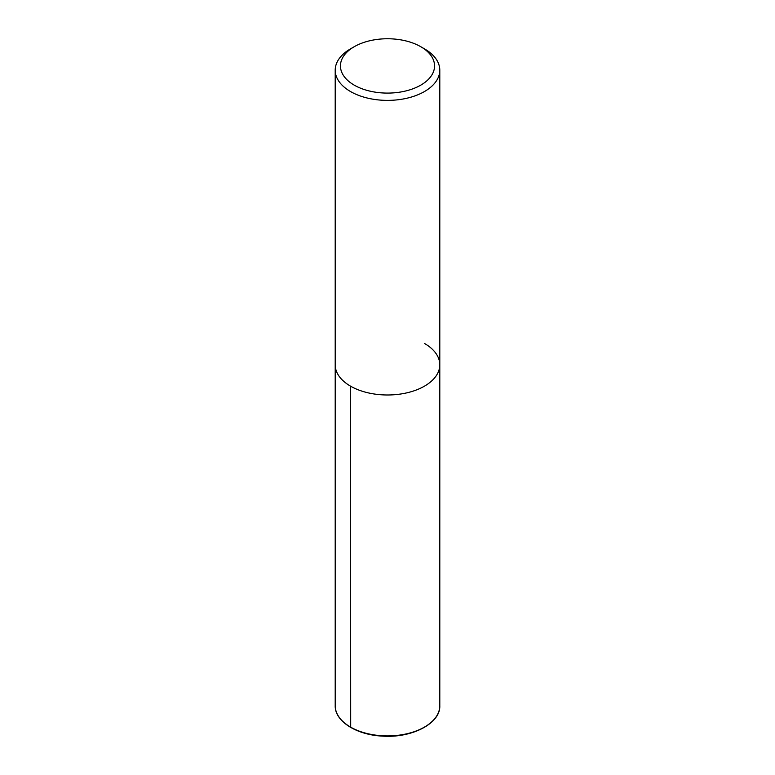 <?xml version="1.0" encoding="UTF-8"?>
<svg xmlns="http://www.w3.org/2000/svg" width="775" height="775" viewBox="0 0 775 775"><rect width="100%" height="100%" fill="white"/><g stroke="black" fill="none" stroke-linecap="round" stroke-linejoin="round"><path stroke-width="1.16" d="M420.777 46.713L424.477 48.844A52.293 30.186 180 0 1 439.793 70.196A52.293 30.186 180 0 1 387.5 100.382A52.293 30.186 180 0 1 335.207 70.186A52.293 30.186 180 0 1 350.523 48.844L354.223 46.713A47.062 27.173 180 0 1 420.777 46.713L420.777 46.713A47.062 27.173 180 0 1 420.777 85.134A47.062 27.173 180 0 1 354.223 85.134A47.062 27.173 180 0 1 354.223 46.713M424.477 343.451A52.293 30.186 180 0 1 439.793 364.802A52.293 30.186 180 0 1 387.5 394.988A52.293 30.186 180 0 1 335.207 364.793L335.207 70.196M439.793 70.196L439.793 364.793A52.293 30.186 180 0 1 387.5 394.988A52.293 30.186 180 0 1 335.207 364.793L335.207 705.725A52.293 30.186 180 0 0 387.5 735.921A52.293 30.186 180 0 0 439.793 705.725C440.607 723.501 411.525 738.439 381.862 736.076C356.151 734.768 334.703 721.05 335.207 705.725M350.688 727.434L350.523 386.144M439.793 364.793L439.793 705.725"/></g></svg>
